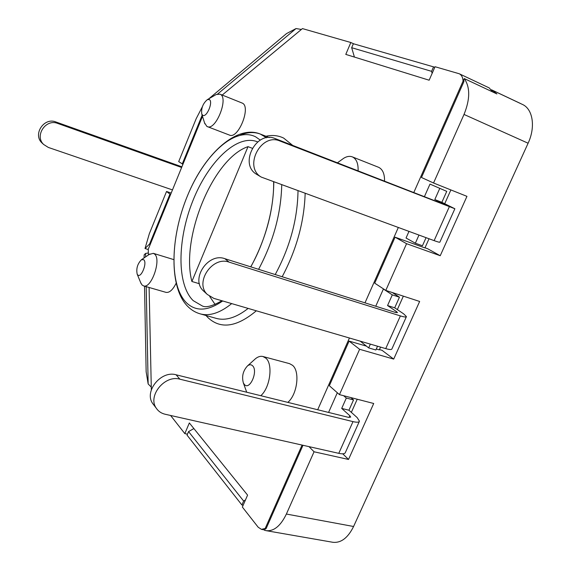 <?xml version="1.0" encoding="UTF-8"?>
<svg xmlns="http://www.w3.org/2000/svg" width="571" height="571" viewBox="0 0 571 571"><rect width="100%" height="100%" fill="white"/><g stroke="black" fill="none" stroke-linecap="round" stroke-linejoin="round"><path stroke-width="0.86" d="M144.527 286.171L146.147 371.757L148.16 383.976L151.272 387.067M241.904 504.992L243.639 501.038L188.566 431.59L187.052 435.152L241.904 504.992L243.16 505.228M170.601 415.474L184.818 433.61L189.344 422.94L247.586 495.114L242.361 507.048L258.192 527.24L261.461 529.367L264.609 529.917M357.232 399.229L351.351 412.376M403.354 296.149L397.337 309.596M380.557 347.111L379.322 349.873L376.303 348.995M450.883 189.929L444.73 203.69M429.035 238.764L424.938 247.914L395.075 237.186L374.726 283.159L385.789 290.418L406.566 243.689L395.075 237.186M222.212 95.05L302.437 28.593L350.83 42.511L345.783 54.402L429.142 80.211L435.045 66.728L459.255 73.759L489.254 87.934L492.616 91.924M260.29 140.095L255.644 136.833C234.71 126.17 203.954 155.198 187.302 196.203C170.422 237.086 169.023 285.414 186.481 302.794C195.896 311.759 207.958 311.145 222.676 300.967M250.805 266.871C265.85 238.985 273.516 210.706 273.795 182.042M298.012 190.892C297.534 219.328 289.932 247.222 275.215 274.558M248.157 308.411C236.373 317.662 225.716 320.981 216.188 318.368L200.185 313.857C209.528 316.413 220.035 312.994 231.698 303.601M265.943 136.255C272.324 134.835 278.241 135.448 283.68 138.103L292.723 145.419M305.157 193.505C304.2 221.876 296.542 249.627 282.174 276.757M256.329 310.802C236.837 327.126 220.756 329.446 208.094 317.747L205.974 315.492M151.336 389.836L149.102 287.484M148.389 254.994L148.267 249.227L202.498 116.348M459.255 73.759C461.618 74.965 462.888 77.42 463.067 81.132L413.775 192.563M398.301 227.536L364.99 302.851M349.431 338.011L317.697 409.75M302.073 445.073L265.194 528.439L261.461 529.367M384.519 181.171C384.704 174.098 382.798 169.501 378.801 167.382L352.25 156.847C349.688 155.89 346.861 156.354 343.778 158.224L341.694 159.73M287.82 402.377C297.327 394.561 300.182 371.271 292.53 365.312L289.533 363.648L262.953 356.511C260.604 355.933 258.163 356.618 255.644 358.567L253.995 360.044M204.539 122.829L206.88 126.427L229.478 135.091C238.3 139.517 251.468 106.42 242.168 103.066L241.79 102.916M140.644 282.559L142.001 284.929L143.535 285.878L165.997 292.359C169.409 292.916 172.77 289.918 176.068 283.366M358.096 170.879C358.36 163.727 356.547 159.109 352.657 157.025L352.25 156.847M252.503 365.69C251.076 364.398 249.427 364.448 247.571 365.833C243.032 370.729 241.626 376.425 243.353 382.927L244.402 384.533C249.827 390.835 258.463 370.822 252.503 365.69M260.79 395.703C270.176 387.702 273.259 364.112 265.858 358.16L262.953 356.511M246.294 391.099L246.651 392.213M207.309 126.626C215.838 130.952 229.078 97.427 220.071 94.194L216.195 94.515L215.288 95.043M202.755 115.292C206.752 117.94 213.59 101.231 209.193 99.518L207.33 99.654C202.933 103.465 201.078 108.262 201.777 114.05L202.755 115.292M143.799 259.755L141.522 259.662C137.518 263.731 136.069 268.556 137.176 274.137L137.647 274.829C140.98 278.819 147.511 262.853 143.799 259.755M143.535 285.878C151.272 289.119 161.636 259.455 154.62 254.109L153.299 253.331L149.088 254.516M265.194 528.439L266.115 528.603L264.908 529.231L264.466 530.231L266.165 530.666L332.85 542.286C341.03 543.149 347.939 537.889 353.585 526.498L528.104 143.221C535.769 126.94 532.871 108.925 522.351 104.393L491.931 90.04L496.898 93.944L464.266 78.577C470.254 87.277 470.176 99.24 464.023 114.443L433.546 182.998L421.484 177.495L463.945 81.539L463.766 79.712L464.266 78.577M351.672 47.707L353.363 43.731L433.546 66.857L431.583 71.339L351.672 47.707L354.42 57.071M145.619 256.879L145.548 253.445L144.192 254.787L144.035 257.956M146.212 286.656L148.16 383.976M301.395 29.464L296.049 28.55L286.506 33.596L208.829 98.783M296.049 28.55L217.665 93.979M145.013 248.528L149.366 233.618L166.532 191.485L169.965 194.097L149.631 243.938L145.013 248.528L148.274 249.527M202.355 106.763L196.217 118.611L178.694 161.622L182.948 164.255M202.148 115.228L182.242 164.005M349.095 341.094L329.346 385.718L339.459 394.632L359.616 349.295L349.095 341.094L366.311 346.09M302.987 445.28L266.115 528.603M309.032 446.643L314.057 451.775L286.378 514.043C280.668 525.898 273.937 531.444 266.165 530.666M431.583 71.339L432.126 73.402M463.067 81.132L463.945 81.539M383.94 289.204L383.391 289.026L375.739 306.242M360.23 341.165L368.673 347.903L370.358 344.127M337.318 392.748L328.575 412.44M429.992 184.098L446.75 191.371L429.992 184.098L424.396 196.695M408.964 231.433L406.038 238.021L415.345 243.21L422.44 245.766L426.052 237.679M444.388 204.475L275.222 138.603L280.004 141.037L454.873 208.75L441.861 202.32L446.75 191.371M368.673 347.903L375.861 349.987L377.538 346.226M396.01 312.601L396.467 311.588L397.495 312.623L395.153 312.351L224.838 258.684L229.092 262.132L400.385 315.913C404.204 317.083 406.217 317.312 406.431 316.591L403.676 313.872L394.704 307.819L399.45 297.198L392.334 292.552M349.088 417.465L349.859 415.752L350.715 417.123L348.217 417.287L176.118 374.797L179.886 379.187L352.999 421.619C356.868 422.526 359.016 422.376 359.445 421.184L357.153 417.565L348.938 410.221L353.542 399.914L350.865 397.587M184.818 433.61L187.459 434.181M350.83 42.511L353.685 43.824M181.628 167.474L57.671 123.415C45.801 118.483 34.274 135.841 43.66 144.484L48.342 147.439L172.471 189.915M42.911 143.799L41.94 142.914C32.597 134.306 44.06 117.048 55.872 121.958L181.899 166.818M439.699 188.566L434.802 199.565L441.861 202.32M444.509 204.211L434.802 199.565M418.964 235.088L415.345 243.21M383.391 289.026L392.306 294.879L387.552 305.549L394.704 307.819M396.467 311.588L387.552 305.549M349.859 415.752L341.701 408.408L346.319 398.051L343.663 395.724M179.886 379.187C164.791 374.583 147.339 395.996 156.276 408.186C158.353 411.32 161.308 413.34 165.147 414.246L338.781 453.338C342.664 454.166 344.855 453.909 345.348 452.575L359.316 421.484M229.092 262.132C212.362 255.794 194.361 282.545 207.316 294.458L213.854 298.39L385.725 348.617C389.558 349.709 391.613 349.816 391.899 348.945L406.352 316.762M280.004 141.037C260.983 132.451 243.175 166.996 261.304 177.103L434.131 240.634C437.914 241.997 439.827 242.489 439.884 242.118L454.851 208.793M176.118 374.797C161.122 370.194 143.821 391.421 152.707 403.54L154.063 405.31M224.838 258.684C208.208 252.375 190.371 278.891 203.247 290.732L204.589 291.952M275.222 138.603C256.322 130.074 238.685 164.312 256.7 174.362L257.421 174.797M392.306 294.879L399.45 297.198M341.701 408.408L348.938 410.221M346.319 398.051L353.542 399.914M425.002 247.778L427.586 248.706L440.227 255.729L466.957 196.353L433.546 182.998M339.459 394.632L373.712 403.49L348.524 459.455L314.057 451.775M385.789 290.418L419.642 301.459L393.697 359.095L359.616 349.295M440.227 255.729L406.566 243.689M491.552 89.861L491.931 90.04M379.458 349.566L382.07 350.33L393.697 359.095M342.743 453.817L348.524 459.455M433.546 66.857L434.745 67.414M191.885 281.489C180.429 238.1 212.983 158.381 248.014 146.647L191.885 281.489L199.436 283.737M252.204 148.239L248.014 146.647M215.103 304.457L209.693 296.449M166.532 191.485L171.186 193.069M169.965 194.097L170.665 194.34M150.337 244.16L149.631 243.938M145.548 253.445L148.346 252.982M243.639 501.038L245.473 499.939M188.566 431.59L193.876 428.55M221.926 300.746C212.269 306.227 205.646 307.919 202.055 305.82L193.198 300.632C176.632 284.494 177.338 239.713 192.727 201.099C207.915 162.392 236.465 134.007 256.936 141.608L257.642 141.901M266.593 137.789L260.276 134.049C254.202 131.787 247.614 132.122 240.512 135.049M258.599 269.326C273.309 241.69 281.025 213.561 281.731 184.94M57.671 123.415L55.872 121.958M338.781 453.338L352.999 421.619M385.725 348.617L400.385 315.913M434.131 240.634L449.256 206.895M464.023 114.443L528.104 143.221M286.378 514.043L353.585 526.498M491.503 89.797L520.367 103.422M273.616 181.978C274.258 207.416 265.18 241.661 250.719 266.843M200.185 313.857C195.589 312.558 191.471 310.117 187.845 306.52C169.052 288.155 169.751 238.15 187.602 195.475C205.167 152.407 237.6 124.585 260.276 134.049L269.255 137.547M337.411 162.821L343.778 158.224M243.353 382.927L246.701 392.22M247.571 365.833L255.644 358.567M241.983 102.987L219.892 94.115M201.777 114.05L204.861 123.843M207.33 99.654L216.195 94.515M137.176 274.137L141.03 283.487M141.522 259.662L149.887 253.974M173.67 259.569L153.299 253.331M152.707 403.54L156.276 408.186M203.247 290.732L207.316 294.458M256.7 174.362L261.304 177.103M43.66 144.484L41.94 142.914"/></g></svg>
